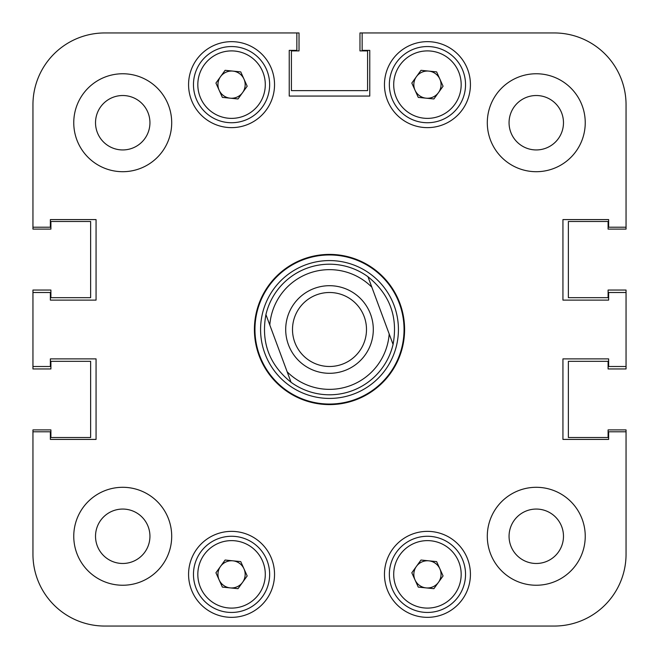 <?xml version="1.0" encoding="UTF-8"?>
<svg xmlns="http://www.w3.org/2000/svg" width="659" height="659" viewBox="0 0 659 659"><rect width="100%" height="100%" fill="white"/><g stroke="black" fill="none" stroke-linecap="round" stroke-linejoin="round"><path stroke-width="0.99" d="M585.241 536.269A48.972 48.972 0 0 0 536.269 487.298A48.972 48.972 0 0 0 487.298 536.269A48.972 48.972 0 0 0 536.269 585.241A48.972 48.972 0 0 0 585.241 536.269M171.702 536.269A48.972 48.972 0 0 0 122.731 487.298A48.972 48.972 0 0 0 73.759 536.269A48.972 48.972 0 0 0 122.731 585.241A48.972 48.972 0 0 0 171.702 536.269M171.702 122.731A48.972 48.972 0 0 0 122.731 73.759A48.972 48.972 0 0 0 73.759 122.731A48.972 48.972 0 0 0 122.731 171.702A48.972 48.972 0 0 0 171.702 122.731M585.241 122.731A48.972 48.972 0 0 0 536.269 73.759A48.972 48.972 0 0 0 487.298 122.731A48.972 48.972 0 0 0 536.269 171.702A48.972 48.972 0 0 0 585.241 122.731M563.478 536.269A27.208 27.208 0 0 0 536.269 509.061A27.208 27.208 0 0 0 509.061 536.269A27.208 27.208 0 0 0 536.269 563.478A27.208 27.208 0 0 0 563.478 536.269M149.939 536.269A27.208 27.208 0 0 0 122.731 509.061A27.208 27.208 0 0 0 95.522 536.269A27.208 27.208 0 0 0 122.731 563.478A27.208 27.208 0 0 0 149.939 536.269M149.939 122.731A27.208 27.208 0 0 0 122.731 95.522A27.208 27.208 0 0 0 95.522 122.731A27.208 27.208 0 0 0 122.731 149.939A27.208 27.208 0 0 0 149.939 122.731M563.478 122.731A27.208 27.208 0 0 0 536.269 95.522A27.208 27.208 0 0 0 509.061 122.731A27.208 27.208 0 0 0 536.269 149.939A27.208 27.208 0 0 0 563.478 122.731M470.427 574.36A42.983 42.983 0 0 0 427.444 531.368A42.983 42.983 0 0 0 384.461 574.36A42.983 42.983 0 0 0 427.444 617.343A42.983 42.983 0 0 0 470.427 574.36M274.539 574.36A42.983 42.983 0 0 0 231.556 531.368A42.983 42.983 0 0 0 188.573 574.36A42.983 42.983 0 0 0 231.556 617.343A42.983 42.983 0 0 0 274.539 574.36M470.427 84.64A42.983 42.983 0 0 0 427.444 41.657A42.983 42.983 0 0 0 384.461 84.64A42.983 42.983 0 0 0 427.444 127.632A42.983 42.983 0 0 0 470.427 84.64M274.539 84.64A42.983 42.983 0 0 0 231.556 41.657A42.983 42.983 0 0 0 188.573 84.64A42.983 42.983 0 0 0 231.556 127.632A42.983 42.983 0 0 0 274.539 84.64M329.5 254.407A75.093 75.093 0 0 0 254.407 329.5A75.093 75.093 0 0 0 329.5 404.593A75.093 75.093 0 0 0 404.593 329.5A75.093 75.093 0 0 0 329.5 254.407M626.05 104.773A71.823 71.823 0 0 0 554.227 32.95L359.971 32.95L359.971 50.908L367.59 50.908L367.59 90.629L291.41 90.629L291.41 50.908L299.029 50.908L299.029 32.95L104.773 32.95A71.823 71.823 0 0 0 32.95 104.773L32.95 229.11L50.908 229.11L50.908 221.49L90.629 221.49L90.629 297.67L50.908 297.67L50.908 290.051L32.95 290.051L32.95 368.949L50.908 368.949L50.908 361.33L90.629 361.33L90.629 437.51L50.908 437.51L50.908 429.89L32.95 429.89L32.95 554.227A71.823 71.823 0 0 0 104.773 626.05L554.227 626.05A71.823 71.823 0 0 0 626.05 554.227L626.05 431.793L608.636 431.793L608.636 439.413L562.934 439.413L562.934 358.883L608.636 358.883L608.636 366.503L626.05 366.503L626.05 292.497L608.636 292.497L608.636 300.117L562.934 300.117L562.934 219.587L608.636 219.587L608.636 227.207L626.05 227.207L626.05 104.773L626.05 229.11L608.092 229.11L608.092 221.49L568.371 221.49L568.371 297.67L608.092 297.67L608.092 290.051L626.05 290.051L626.05 292.497M554.227 32.95L362.145 32.95L362.145 50.364L369.765 50.364L369.765 96.066L289.235 96.066L289.235 50.364L296.855 50.364L296.855 32.95M32.95 104.773L32.95 227.207L50.364 227.207L50.364 219.587L96.066 219.587L96.066 300.117L50.364 300.117L50.364 292.497L32.95 292.497M32.95 366.503L50.364 366.503L50.364 358.883L96.066 358.883L96.066 439.413L50.364 439.413L50.364 431.793L32.95 431.793M260.577 329.5A68.923 68.923 0 0 0 329.5 398.423A68.923 68.923 0 0 0 398.423 329.5A68.923 68.923 0 0 0 329.5 260.577A68.923 68.923 0 0 0 260.577 329.5M254.951 329.5A74.549 74.549 0 0 0 329.5 404.049A74.549 74.549 0 0 0 404.049 329.5A74.549 74.549 0 0 0 329.5 254.951A74.549 74.549 0 0 0 254.951 329.5M367.961 276.731L371.841 287.192L367.961 276.731A65.299 65.299 0 0 0 265.931 314.59A65.299 65.299 0 0 1 367.961 276.731C389.766 294.309 398.135 316.872 393.069 344.41A65.299 65.299 0 0 1 291.039 382.269C269.234 364.691 260.865 342.128 265.931 314.59L287.159 371.808A59.854 59.854 0 0 0 389.189 333.948L371.841 287.192A59.854 59.854 0 0 0 269.811 325.052L265.931 314.59M104.773 626.05L133.612 626.05M220.674 626.05L276.294 626.05M382.706 626.05L438.326 626.05M525.388 626.05L554.227 626.05M626.05 366.503L626.05 368.949L608.092 368.949L608.092 361.33L568.371 361.33L568.371 437.51L608.092 437.51L608.092 429.89L626.05 429.89L626.05 431.793M288.436 344.739A43.799 43.799 0 0 0 344.739 370.564A43.799 43.799 0 0 0 370.564 314.261A43.799 43.799 0 0 0 314.261 288.436A43.799 43.799 0 0 0 288.436 344.739M294.812 342.367A37.003 37.003 0 0 0 342.367 364.188A37.003 37.003 0 0 0 364.188 316.633A37.003 37.003 0 0 0 316.633 294.812A37.003 37.003 0 0 0 294.812 342.367M393.069 344.41L389.189 333.948L393.069 344.41M287.159 371.808L291.039 382.269L287.159 371.808M242.594 92.598A13.6 13.6 0 0 0 232.924 71.106A13.6 13.6 0 0 0 219.15 90.225A13.6 13.6 0 0 0 242.594 92.598M196.819 100.267A38.09 38.09 0 0 1 215.93 49.903A38.09 38.09 0 0 1 266.294 69.014A38.09 38.09 0 0 1 247.183 119.378A38.09 38.09 0 0 1 196.819 100.267A38.09 38.09 0 0 0 247.183 119.378A38.09 38.09 0 0 0 266.294 69.014M225.114 70.315L240.741 71.897L247.183 86.222L237.998 98.965L222.371 97.384L215.93 83.059L225.114 70.315M438.482 582.309A13.6 13.6 0 0 0 428.811 560.825A13.6 13.6 0 0 0 415.038 579.936A13.6 13.6 0 0 0 438.482 582.309M392.706 589.986A38.09 38.09 0 0 1 411.817 539.622A38.09 38.09 0 0 1 462.181 558.733A38.09 38.09 0 0 1 443.07 609.097A38.09 38.09 0 0 1 392.706 589.986A38.09 38.09 0 0 0 443.07 609.097A38.09 38.09 0 0 0 462.181 558.733M421.002 560.035L436.629 561.616L443.07 575.941L433.886 588.685L418.259 587.103L411.817 572.778L421.002 560.035M438.482 92.598A13.6 13.6 0 0 0 428.811 71.106A13.6 13.6 0 0 0 415.038 90.225A13.6 13.6 0 0 0 438.482 92.598M392.706 100.267A38.09 38.09 0 0 1 411.817 49.903A38.09 38.09 0 0 1 462.181 69.014A38.09 38.09 0 0 1 443.07 119.378A38.09 38.09 0 0 1 392.706 100.267A38.09 38.09 0 0 0 443.07 119.378A38.09 38.09 0 0 0 462.181 69.014M421.002 70.315L436.629 71.897L443.07 86.222L433.886 98.965L418.259 97.384L411.817 83.059L421.002 70.315M242.594 582.309A13.6 13.6 0 0 0 232.924 560.825A13.6 13.6 0 0 0 219.15 579.936A13.6 13.6 0 0 0 242.594 582.309M196.819 589.986A38.09 38.09 0 0 1 215.93 539.622A38.09 38.09 0 0 1 266.294 558.733A38.09 38.09 0 0 1 247.183 609.097A38.09 38.09 0 0 1 196.819 589.986A38.09 38.09 0 0 0 247.183 609.097A38.09 38.09 0 0 0 266.294 558.733M225.114 560.035L240.741 561.616L247.183 575.941L237.998 588.685L222.371 587.103L215.93 572.778L225.114 560.035M262.323 70.801A33.733 33.733 0 0 0 217.717 53.873A33.733 33.733 0 0 0 200.789 98.479A33.733 33.733 0 0 0 245.395 115.407A33.733 33.733 0 0 0 262.323 70.801M458.211 560.521A33.733 33.733 0 0 0 413.605 543.593A33.733 33.733 0 0 0 396.677 588.199A33.733 33.733 0 0 0 441.283 605.127A33.733 33.733 0 0 0 458.211 560.521M458.211 70.801A33.733 33.733 0 0 0 413.605 53.873A33.733 33.733 0 0 0 396.677 98.479A33.733 33.733 0 0 0 441.283 115.407A33.733 33.733 0 0 0 458.211 70.801M262.323 560.521A33.733 33.733 0 0 0 217.717 543.593A33.733 33.733 0 0 0 200.789 588.199A33.733 33.733 0 0 0 245.395 605.127A33.733 33.733 0 0 0 262.323 560.521"/></g></svg>
